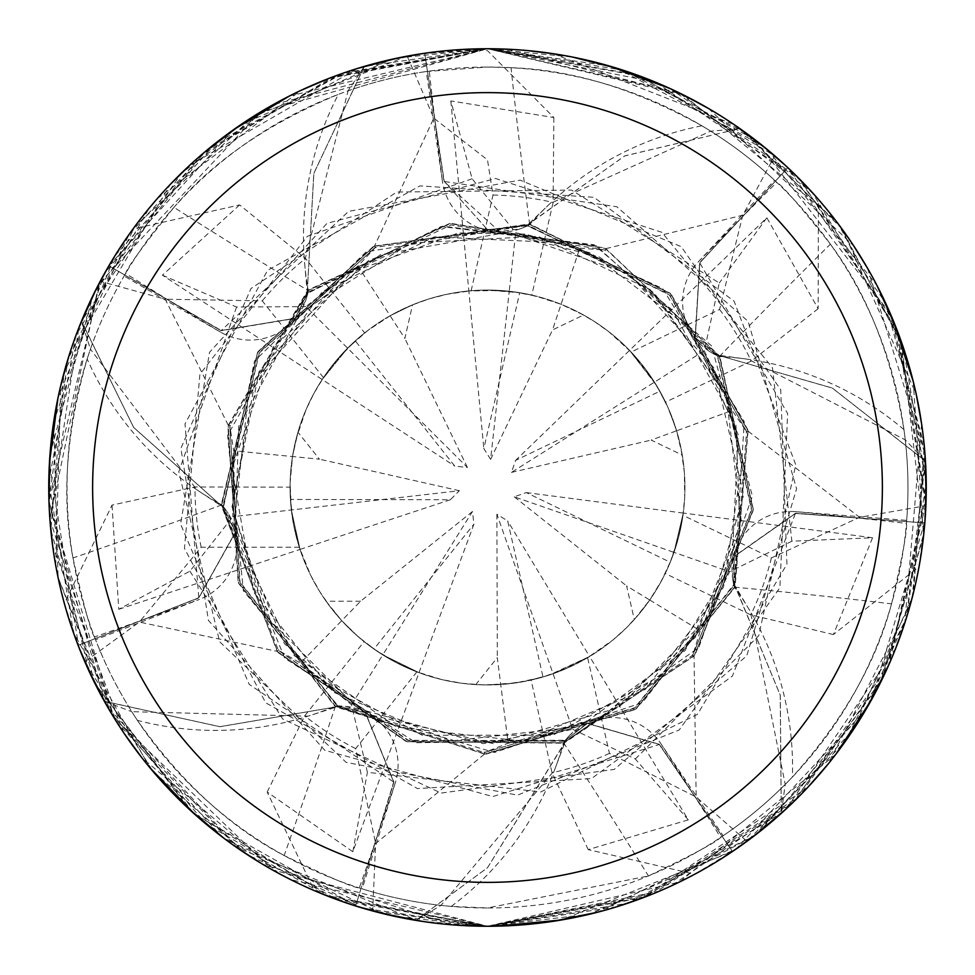 <?xml version="1.0" encoding="UTF-8"?>
<svg xmlns="http://www.w3.org/2000/svg" width="975" height="975" viewBox="0 0 975 975"><rect width="100%" height="100%" fill="white"/><g stroke="black" fill="none" stroke-linecap="round" stroke-linejoin="round"><path stroke-width="0.73" stroke-dasharray="4.88 3.66" d="M659.624 891.077L487.488 926.25L627.534 903.301L754.114 835.953L853.442 729.556L912.307 597.188L924.909 453.278L890.309 313.597L754.93 139.681L635.59 74.514L487.524 48.75A438.75 438.75 0 0 1 926.25 487.5A438.75 438.75 0 0 1 487.5 926.25A438.75 438.75 0 0 1 48.75 487.5A438.75 438.75 0 0 1 487.5 48.75L364.357 66.397L313.865 173.282L307.308 290.977L308.892 292.683L307.308 290.977L313.804 173.538L364.004 66.873A438.384 438.384 0 0 1 424.783 53.637L444.247 181.447L487.5 229.686L528.572 225.615L528.548 224.043L550.01 203.58A308.002 308.002 0 0 1 701.89 125.799A420.469 420.469 0 0 1 774.552 180.265L776.758 182.349C782.096 185.201 799.975 205.81 830.395 244.164C866.787 292.902 891.308 354.717 903.959 429.609A420.469 420.469 0 0 1 906.677 520.37L906.433 523.392C907.53 529.34 902.557 556.164 891.54 603.866C876.123 662.707 843.082 720.415 792.419 777.002A420.469 420.469 0 0 1 723.158 835.721L720.635 837.415C716.674 841.973 692.603 854.819 648.436 875.952L487.512 907.969A420.469 420.469 0 0 1 67.031 487.5A420.469 420.469 0 0 1 487.5 67.043A420.469 420.469 0 0 1 907.969 487.5A420.469 420.469 0 0 1 487.5 907.969L451.267 906.397A420.469 420.469 0 0 1 362.176 888.859L395.399 782.462A7408.464 1900.348 129.6 0 1 359.288 887.945L362.176 888.859M230.429 425.393L228.211 425.124L238.144 582.002L334.73 706.058L484.648 754.126L635.944 709.032L735.126 586.548L747.849 429.792L670.118 293.195L528.791 224.067L528.474 226.273L528.803 224.079L624.67 155.939L739.355 128.688A438.384 438.384 0 0 1 787.617 167.956L699.806 262.86L695.285 337.594L717.868 356.326L719.075 355.327L748.459 359.348A308.002 308.002 0 0 1 903.959 429.609M278.74 649.679L277.071 651.324L139.352 622.062L84.837 661.745L152.904 771.298L247.54 854.807L362.81 908.152L487.5 926.25L589.741 914.172L736.027 849.067L865.703 709.898L906.323 618.211L925.446 461.151L832.479 388.148L719.197 355.558L717.283 356.667L719.197 355.558L832.248 388.026L925.056 460.7A438.384 438.384 0 0 1 924.446 522.905L795.503 513.435L734.248 556.481L733.688 585.829L735.223 586.146L750.397 611.63A308.002 308.002 0 0 1 792.419 777.002M605.256 250.697L606.011 248.601L450.852 223.373L308.417 289.928L228.187 425.393L238.485 582.928L335.839 706.875L485.83 754.175L636.309 708.776L735.138 586.377L733.054 585.585L735.126 586.377L780.219 695.017L781.267 812.894A438.384 438.384 0 0 1 732.249 851.199L659.258 744.473L587.413 723.426L564.123 741.28L564.83 742.682L554.373 770.433A308.002 308.002 0 0 1 451.267 906.397M746.058 431.925L748.166 431.194L671.153 294.17L530.315 224.311L374.388 246.041L257.632 352.316L221.423 505.696L277.973 652.458L407.282 741.804L564.586 742.755L563.916 740.634L564.586 742.755L487.5 867.738L416.264 920.059A438.384 438.384 0 0 1 355.753 905.617L393.681 782.011L365.345 712.725L336.862 705.632L336.204 707.058L307.99 716.186A308.002 308.002 0 0 1 137.402 720.354C181.301 782.34 230.21 827.397 284.139 855.514C328.197 876.878 353.242 887.689 359.288 887.945M375.777 247.796L374.607 245.895L433.79 118.133L407.233 56.16A438.75 438.75 0 0 1 468.609 49.164L487.5 50.651L553.873 117.536L450.803 100.925L472.144 178.791L515.714 232.72L579.82 248.113L552.496 329.964L583.562 315.01L561.064 304.285L535.592 296.01L513.033 291.72L487.5 290.062A197.438 197.438 0 0 1 684.938 487.5A197.438 197.438 0 0 1 487.5 684.938L515.946 682.878L542.124 677.235L553.057 673.737L589.57 656.504L566.95 668.253L543.002 676.979L507.695 520.967L496.897 514.215L572.63 729.288L508.182 743.23M701.89 125.799C635.444 89.005 571.837 69.627 511.046 67.702L487.5 67.043L426.27 71.516L442.504 181.789A7408.464 1900.348 -76.1 0 1 429.268 71.09M412.535 304.858L390.122 315.754L404.857 338.459L412.535 304.858A197.438 197.438 0 0 1 487.5 290.062L468.865 290.952L487.5 290.062L519.712 292.707L483.819 448.585L490.62 459.359L509.242 291.269L524.379 293.536L542.99 298.021L561.076 304.285L577.724 311.89L593.604 320.994L608.571 331.537L631.13 352.036L719.562 309.453L742.779 215.219L774.686 155.805L639.576 75.953L487.5 48.75L608.68 65.825M616.566 906.835L487.5 926.25L653.25 893.734L794.954 800.512L889.042 664.304L925.982 502.856L899.364 336.29L812.467 192.721L678.892 92.71L487.512 48.75L339.044 74.636L207.139 150.004L129.322 234.122L67.799 359.665L48.982 501.321L104.349 701.257L219.789 726.704L335.997 706.912L337.24 705.071L335.997 706.912L220.058 726.704L104.898 701.5A438.384 438.384 0 0 1 78.463 645.194L198.754 597.773L235.255 532.411L223.031 505.732L258.826 353.401L375.204 247.382L526.013 225.249L662.671 288.576L744.266 421.663L734.175 584.586L634.286 708.24L484.209 752.554L508.182 743.206L497.299 657.638L475.8 684.596L487.5 684.938A197.438 197.438 0 0 1 290.062 487.5A197.438 197.438 0 0 1 519.712 292.707M634.298 619.539L649.752 599.991L626.62 585.926L634.298 619.539A197.438 197.438 0 0 1 543.002 676.979M925.056 519.773L919.059 566.633L833.43 634.542L872.564 537.749L791.883 541.222L772.468 367.782L661.891 232.318L495.605 178.51L326.954 223.36L209.564 352.255L180.582 524.111L249.173 684.34L393.681 782.023L365.345 712.725L336.862 705.632L240.082 582.672L229.747 425.587L306.479 293.877L441.175 226.517L596.115 245.7L717.21 355.168L751.603 510.352L692.677 655.334L700.306 630.764L649.752 600.003L661.72 580.393L671.324 559.54L673.981 552.362L683.28 513.069L678.344 538.078L670.239 562.246L526.256 492.582L514.239 496.811L673.981 552.362L668.399 566.621L659.88 583.757L649.752 600.003L638.637 614.543L626.218 627.997L612.617 640.234L587.608 657.674L609.448 753.37L696.15 796.977L746.972 841.303L845.349 741.366L906.36 618.101L926.201 481.333L903.142 346.99L841.571 228.406L745.058 132.308L622.525 70.054L487.5 48.762L683.609 95.026L835.039 219.692M682.256 455.057L676.613 430.779L651.19 440.091L682.256 455.057A197.438 197.438 0 0 1 670.239 562.246M835.855 754.236L679.477 882.022L487.5 926.25L643.683 897.512L781.267 812.882A438.372 438.372 0 0 1 732.249 851.187L659.453 744.352L587.413 723.426L564.123 741.28L407.66 740.281L278.411 650.435L223.251 508.353L254.548 361.043L366.1 251.855L527.183 225.396L669.983 295.218L746.643 431.73L732.188 410.438L676.613 430.792L668.753 409.207L658.442 388.696L654.481 382.139L629.557 350.378L646.035 369.83L659.88 391.231L515.629 460.371L511.448 472.4L704.279 350.707L719.282 283.018L571.582 190.064L396.727 192.051L250.977 288.515L180.887 448.329L208.467 620.478L324.76 750.287L492.802 796.563L659.271 744.486L732.457 851.492L561.283 919.998M583.562 315.01A197.438 197.438 0 0 1 659.88 391.231M107.274 268.576L133.014 228.967L239.631 204.933L305.553 258.485L364.687 332.914A197.438 197.438 0 0 0 323.468 377.617L313.999 393.278L306.016 409.744L296.217 438.616L292.512 456.532L290.428 475.568L290.087 490.876L291.342 509.974L290.111 483.222L292.512 456.532L319.447 459.188L297.96 432.23L292.5 456.556L233.61 450.767L229.82 425.319L239.618 581.466L337.923 706.363L494.52 752.493L642.44 702.561L734.602 583.428L746.594 431.474L669.13 294.413L528.572 225.615L487.5 229.686L444.247 181.447L424.783 53.637L444.027 181.484L499.578 231.575L520.016 228.906A58.914 58.914 0 0 0 529.693 224.555A308.002 308.002 0 0 1 550.01 203.58L710.702 131.174L739.355 128.688L624.914 155.829L528.548 224.031M529.693 224.555A7412.279 1901.335 -76.1 0 1 511.046 67.702M528.316 225.566L520.016 228.906A58.914 58.914 0 0 1 442.504 181.789M364.004 66.873L348.075 90.821A420.469 420.469 0 0 1 426.27 71.516M390.122 315.754L367.77 330.513L347.624 348.16L367.782 330.501L390.134 315.742L357.923 266.09L375.46 247.272L259.508 352.268L223.129 506.988L284.688 658.186L415.947 742.718L566.548 740.5L692.847 655.139L751.713 509.121L717.868 356.326L695.285 337.594L699.806 262.86L787.605 167.956L699.648 262.714L695.126 337.374L709.946 351.695A58.914 58.914 0 0 1 698.453 261.714L774.552 180.265M717.734 356.107L709.946 351.695A58.914 58.914 0 0 0 719.392 356.545A308.002 308.002 0 0 1 748.459 359.348L905.251 439.847L925.056 460.7A438.372 438.372 0 0 1 924.446 522.905L871.65 699.477M719.392 356.545A7412.279 1901.335 -24.7 0 1 830.395 244.164M579.808 248.15L605.463 250.124L450.986 224.945L307.357 293.024L227.577 435.447L243.372 590.753L339.02 707.082L484.502 752.566L635.347 707.533L733.688 585.829L734.248 556.481L795.503 513.435L924.446 522.905L795.527 513.203L734.321 556.225L732.383 576.749A58.914 58.914 0 0 1 795.563 511.656L906.677 520.37M733.785 585.585L732.383 576.749A58.914 58.914 0 0 0 734.467 587.145A308.002 308.002 0 0 1 750.397 611.63L785.228 784.4L781.267 812.894L780.28 695.273L735.235 586.146M734.467 587.145A7412.279 1901.335 26.8 0 1 891.54 603.866M659.453 744.352L587.657 723.328L570.412 734.602A58.914 58.914 0 0 1 660.684 743.413L723.158 835.721M564.367 741.207L570.412 734.602A58.914 58.914 0 0 0 563.574 742.718A308.002 308.002 0 0 1 554.373 770.433L441.005 905.385L416.264 920.059L487.5 867.738L564.842 742.682M563.574 742.718A7412.279 1901.335 78.2 0 1 648.436 875.952M393.9 782.096L355.753 905.617L393.9 782.084L365.576 712.847L346.003 706.375A58.914 58.914 0 0 0 335.4 706.107A308.002 308.002 0 0 1 307.99 716.186L131.796 711.689A420.469 420.469 0 0 1 95.574 639.758L199.473 599.393A7408.464 1900.348 -179 0 1 94.49 636.931L95.574 639.758M335.4 706.107A7412.279 1901.335 129.6 0 1 284.139 855.514M337.07 705.778L346.003 706.375A58.914 58.914 0 0 1 395.399 782.462M137.402 720.354A420.469 420.469 0 0 1 131.796 711.689L104.898 701.5M87.165 358.971A420.469 420.469 0 0 1 90.443 349.184L196.779 489.742A308.002 308.002 0 0 0 221.752 504.879A58.914 58.914 0 0 1 222.763 506.013L221.52 506.11L196.779 489.742A308.002 308.002 0 0 1 87.165 358.971C66.068 431.937 61.34 498.274 72.979 557.956C83.752 605.719 90.919 632.044 94.49 636.931M221.752 504.879A7412.279 1901.335 -179 0 1 72.979 557.956M223.056 505.988L222.763 506.013A58.914 58.914 0 0 1 228.15 513.35L223.056 505.988L235.255 532.411L198.754 597.773L78.463 645.182L198.827 597.98L235.304 532.667L228.15 513.35A58.914 58.914 0 0 1 199.473 599.393M925.884 505.233A438.75 438.75 0 0 1 919.059 566.633A438.75 438.75 0 0 0 925.884 505.233L896.61 328.989L800.889 180.436L655.566 82.217L487.5 48.75L273.122 104.703L181.387 173.197L81.486 321.226L133.575 427.342L221.496 505.854L223.702 505.684L221.496 505.854L133.733 427.55L81.644 321.799A438.384 438.384 0 0 1 109.188 266.017L221.142 330.696L294.938 318.484L305.589 300.848A58.914 58.914 0 0 1 220.435 332.073L124.093 276.01L125.629 273.402C127.225 267.564 143.337 245.542 173.964 207.346A7412.279 1901.335 -127.5 0 0 308.222 290.574A308.002 308.002 0 0 1 338.386 94.368C268.186 123.374 213.379 161.033 173.964 207.346M308.222 290.574A58.914 58.914 0 0 1 307.966 292.061L307.113 291.147L304.493 261.605L348.075 90.821A420.469 420.469 0 0 0 338.386 94.368M308.173 292.281L305.589 300.848A58.914 58.914 0 0 0 307.966 292.061L295.108 318.289L308.356 292.098L442.808 226.2L594.067 244.774L711.543 345.832L752.42 496.068L698.77 647.595L567.377 740.269L408.854 740.659L278.228 650.191L300.483 663.098L351.536 704.803L367.392 772.297L540.808 791.968L697.478 714.309L786.935 564.159L780.743 389.756L681.196 246.626L520.114 180.131L348.623 211.356L221.24 330.501L295.108 318.289L221.252 330.501L109.188 266.017L221.118 330.696M81.486 321.226A438.738 438.738 0 0 1 108.871 265.834L109.188 266.017A438.372 438.372 0 0 0 81.644 321.811L90.443 349.184A420.469 420.469 0 0 1 124.093 276.01M694.042 656.212L753.163 510.547L719.964 356.874L605.755 248.515L449.877 223.494L307.381 290.83L227.894 426.538L238.668 583.342L336.204 707.07M277.058 651.324L405.917 741.378L563.123 743.206L694.176 655.968L753.261 509.559L719.331 355.656L604.707 247.967L449.438 223.58L307.101 291.147M484.148 751.944L484.392 754.162L635.115 709.581L734.565 587.803L748.081 430.95L670.447 293.475L528.962 224.055L373.303 246.517L257.424 352.706L221.508 506.11M374.607 245.883L258.143 351.463L221.386 504.331L277.266 651.507L406.855 741.682L564.452 742.852L694.943 655.078L753.273 509.121L719.075 355.314M472.473 511.509L360.592 601.234L341.725 620.661L358.166 636.675L376.362 650.691L382.773 654.871L419.006 672.677L473.923 524.16L472.473 511.509L382.773 654.871L367.063 643.951L355.29 634.14L341.713 620.648L330.013 606.572L319.666 591.484L310.757 575.494L299.313 547.231A197.438 197.438 0 0 1 290.062 487.134L290.855 505.208L292.537 518.688L295.145 532.009L300.032 549.425L291.342 509.986L300.02 549.413L293.609 524.733L290.428 499.444L450.377 499.748L459.371 490.717L232.83 516.689L233.586 450.755M735.089 849.725L694.712 874.234L588.217 849.627L688.289 819.878L589.595 656.492L549.437 674.968L527.243 680.891L504.526 684.206L482.345 684.877L461.772 683.256L441.492 679.502L416.861 671.872A197.438 197.438 0 0 1 364.114 641.635L374.997 649.752L390.329 659.368L406.465 667.546L419.031 672.689L395.728 662.305L373.961 649.033L473.923 524.16M364.687 332.914L354.352 341.713L341.567 354.522L330.001 368.44L322.201 379.543L347.624 348.16L322.201 379.519L337.496 359.129L355.29 340.872L454.789 466.111L467.439 467.513L305.894 306.589L357.91 266.077M297.96 432.23A197.438 197.438 0 0 1 355.29 340.872M360.592 601.234L326.113 601.234A197.438 197.438 0 0 1 290.428 499.444M326.113 601.234L341.725 620.661L300.483 663.098M475.8 684.596A197.438 197.438 0 0 1 373.961 649.033M588.217 849.627L552.057 772.785L531.082 680.075L544.208 676.626L561.283 670.629L573.69 665.133L589.595 656.492L507.695 520.967M496.897 514.215L497.299 657.638M683.28 513.069L526.256 492.582M514.239 496.811L626.62 585.926M785.545 165.518L818.427 199.436L818.135 308.722L766.862 217.791L515.629 460.371M511.448 472.4L651.19 440.091M450.803 100.925L468.841 290.952L487.5 290.062A197.438 197.438 0 0 1 531.789 295.096L516.116 292.147L500.248 290.477L468.841 290.952L483.819 448.585M490.62 459.359L552.496 329.964M239.631 204.933L162.386 275.169L454.789 466.111M467.439 467.513L404.857 338.459M300.02 549.413L450.377 499.748M459.371 490.717L319.447 459.188M390.134 315.742L412.059 305.041L429.28 298.837L447.001 294.267L471.144 290.745L492.984 195.049L487.5 159.876L433.778 118.146M471.144 290.745A197.438 197.438 0 0 1 684.938 487.5A197.438 197.438 0 0 1 487.5 684.938A197.438 197.438 0 0 1 290.062 487.5A197.438 197.438 0 0 1 487.5 290.062L509.23 291.269L515.714 232.72M358.678 906.908L314.328 890.626L267.174 792.029L352.828 851.723L419.031 672.689L382.773 654.871L351.536 704.803M484.392 754.162L375.631 843.594L372.669 910.955L487.488 926.25L646.388 896.464L798.939 796.563L883.143 677.162L923.849 533.313L901.473 342.188L838.549 224.335L739.952 128.676A438.738 438.738 0 0 1 787.861 167.688L892.734 319.325M913.246 381.457L923.532 536.226L880.145 683.268L792.638 802.754L671.251 885.922M552.63 921.387L487.5 926.25L422.918 921.473M381.554 913.27L224.25 838.5M188.882 808.945L94.794 683.146M79.268 648.277L64.35 603.452L112.04 505.111L195 486.964L290.062 487.134M670.032 88.53L797.453 176.975L885.373 302.579L924.227 445.502L913.563 592.239M910.345 604.561L827.812 764.424M807.824 787.325L641.66 898.28M925.446 461.151A438.738 438.738 0 0 1 924.812 522.929M496.153 926.165L487.512 926.25L395.618 916.524M842.656 229.893L916.195 394.095M921.631 423.991L904.776 623.098M895.818 648.046L786.52 808.568M754.321 835.794L597.785 912.161M781.158 813.479A438.738 438.738 0 0 1 732.457 851.492M364.004 66.885A438.372 438.372 0 0 1 424.783 53.637L487.5 48.762L572.386 57.037M617.077 68.323L762.352 145.519M57.915 398.324L114.782 256.047L215.719 143.069L344.224 72.808L487.451 48.75L494.812 48.811M507.536 49.213L681.757 94.1M708.52 108.493L853.673 245.81M867.604 268.369L924.958 453.899M926.165 496.043L888.274 666.047M867.336 707.107L759.757 831.565M328.977 78.39L487.5 48.75L526.841 50.517M553.166 53.698L733.98 124.532M767.691 149.87L876.976 285.48M896.013 327.454L926.213 481.613M228.211 425.124L165.226 299.203L100.218 281.324L48.994 502.125L114.051 717.795L272.171 869.773L487.5 926.25L290.574 879.572M739.952 128.676L739.355 128.688A438.372 438.372 0 0 1 787.605 167.956L787.861 167.688M112.028 505.111L118.779 609.302L189.942 571.167L232.83 516.689M606.011 248.601L742.792 215.207M289.38 96.037L487.5 48.762L332.987 76.867L201.228 155.013L104.313 273.817L53.698 421.822L58.061 577.407L116.183 721.22L221.776 836.635L325.626 895.294L487.488 926.25L336.521 899.45L205.835 823.899L111.138 712.993L58.183 577.992M279.289 873.697L141.789 757.66M123.923 733.078L52.723 546.39M49.957 520.016L78.78 327.978M95.989 289.465L203.885 152.746M240.569 124.837L391.499 59.39M421.59 53.735L468.609 49.164M692.165 655.005L694.042 656.199L696.162 796.977M398.227 57.927L487.5 48.75L260.24 112.198L98.938 283.737L49.871 519.017L113.173 716.381L236.974 847.677L416.264 920.047A438.372 438.372 0 0 1 355.753 905.617L195.353 814.844M149.931 767.764L73.515 632.787L48.799 481.492L75.794 335.863L149.077 208.272M157.316 198.571L301.043 90.346M791.883 541.222L729.617 571.703L700.342 630.788M352.828 851.711L367.392 772.297M108.871 265.834L233.366 129.846M688.289 819.878L635.286 758.977L572.63 729.288M104.91 701.5A438.372 438.372 0 0 1 78.463 645.182L49.42 463.198M766.862 217.791L719.282 283.018M55.746 565.5L60.743 385.649M68.811 356.362L170.381 184.287M189.272 165.689L357.398 68.482M704.291 350.707L732.213 410.438M748.166 431.194L859.56 517.323L925.872 505.708M162.386 275.169L236.572 307.027L305.894 306.589M407.233 56.16L253.841 116.147L134.733 226.627L64.045 372.657L50.834 530.205L95.062 683.682L192.952 812.675L330.111 897.049L487.5 926.25L483.173 926.226M452.814 924.873L262.458 864.142M240.118 849.859L107.945 707.582M88.567 670.13L48.945 500.528M49.993 454.447L92.93 295.632M323.468 377.617L262.275 300.873L165.238 299.215M299.313 547.231L201.167 547.231L139.352 622.062M746.972 841.303A438.75 438.75 0 0 1 694.712 874.234A438.75 438.75 0 0 0 746.972 841.303M416.861 671.872L355.668 748.605L375.643 843.582M774.686 155.805A438.75 438.75 0 0 1 818.427 199.436A438.75 438.75 0 0 0 774.686 155.805M818.135 308.722L751.262 361.079L665.547 402.163L659.258 390.134L649.618 374.814L641.501 363.943L629.533 350.366L656.492 385.393L667.205 405.71L675.48 427.135L681.062 448.549L684.377 472.717L684.706 497.116L682.963 515.336L771.396 557.919L859.548 517.323M100.218 281.324A438.75 438.75 0 0 1 133.014 228.967M415.74 920.339A438.738 438.738 0 0 1 355.643 905.958M104.349 701.257A438.738 438.738 0 0 1 78.122 645.316M364.357 66.397A438.738 438.738 0 0 1 424.734 53.272M267.174 792.029L304.712 715.845L364.114 641.635M84.837 661.745A438.75 438.75 0 0 1 64.35 603.452A438.75 438.75 0 0 0 84.837 661.745M372.669 910.955A438.75 438.75 0 0 1 314.328 890.626A438.75 438.75 0 0 0 372.669 910.955M682.963 515.336A197.438 197.438 0 0 1 665.23 573.495L670.715 561.076L676.687 544.001L681.062 526.439L683.28 513.045L673.981 552.35L729.617 571.703M587.608 657.674A197.438 197.438 0 0 1 531.082 680.075M631.13 352.036A197.438 197.438 0 0 1 665.547 402.163M872.552 537.749L683.28 513.045M833.418 634.542L750.799 614.896L665.23 573.495M553.873 117.536L553.117 202.459L531.789 295.096M118.779 609.302L300.032 549.425M698.453 261.714A7408.464 1900.348 -24.7 0 1 776.758 182.349M795.563 511.656A7408.464 1900.348 26.8 0 1 906.433 523.392M660.684 743.413A7408.464 1900.348 78.2 0 1 720.635 837.415M220.435 332.073A7408.464 1900.348 -127.5 0 1 125.629 273.402M189.942 571.179L282.689 719.002L441.09 793.077L614.262 769.409L746.753 655.822L796.587 488.755L748.142 321.348L616.822 206.749L444.015 181.472M472.132 178.778L307.369 236.316L199.912 374.266L184.458 548.352L265.712 702.792L417.495 788.568L591.484 778.574L732.432 676.053L795.527 513.203M635.298 758.989L758.769 635.663L795.746 464.746L734.126 301.19L593.909 197.291L419.945 185.884L267.516 270.368L185.006 423.893L198.815 597.992M236.547 307.027L178.803 471.717L219.655 641.745L346.137 762.377L517.542 795.137L679.234 729.946L779.902 587.693L787.629 413.558L699.648 262.702M609.448 753.37A292.5 292.5 0 0 1 552.057 772.785M719.562 309.453A292.5 292.5 0 0 1 751.262 361.079M262.275 300.873A292.5 292.5 0 0 1 305.553 258.485M355.668 748.605A292.5 292.5 0 0 1 304.712 715.845M201.167 547.231A292.5 292.5 0 0 1 195 486.964M771.396 557.919A292.5 292.5 0 0 1 750.799 614.896M492.984 195.049A292.5 292.5 0 0 1 553.117 202.459M576.249 247.163L495.507 231.416L425.332 238.948L368.587 260.569L273.195 347.088L231.977 468.841L253.598 592.069L333.218 692.055L450.523 741.024L579.601 726.582L685.047 650.642L734.333 556.237M702.073 627.51L740.086 530.4L735.942 424.881L672.36 310.111L621.197 268.942L563.526 242.836L434.302 236.876L322.481 291.513L248.454 395.289L233.915 524.099L284.493 643.793L365.564 712.859M303.262 665.535L368.489 714.395L493.362 743.645L618.247 707.838L708.618 616.919L743.608 494.886L714.322 368.379L629.192 274.036L508.28 232.135L380.299 254.804L294.925 318.472M511.814 742.548L602.55 716.418L695.199 637.504L741.39 521.869L726.009 393.924L650.386 289.746L538.09 236.34L410.682 243.08L300.775 312.061L238.729 426.233L235.292 532.679M730.75 407.038L685.315 324.699L590.935 253.098L525.354 234.098L458.335 232.964L344.346 275.023L259.155 371.304L232.026 506.793L266.224 616.651L358.008 708.581L483.125 743.669L587.669 723.34M354.924 268.259L255.462 378.861L232.099 507.853L272.634 627.047L312.975 675.078L422.224 735.26L552.91 735.223L662.854 674.298L731.847 564.549L738.221 434.765L695.138 337.374M499.761 231.562L598.955 256.815L654.322 293.036L727.301 397.288L742.341 461.053L723.474 587.291L645.316 689.337L523.258 741.207L396.545 727.021L293.962 655.383L236.096 536.908L233.427 454.46"/><path stroke-width="1.46" d="M487.5 48.75A438.75 438.75 0 0 1 926.25 487.5A438.75 438.75 0 0 1 487.5 926.25A438.75 438.75 0 0 1 48.75 487.5A438.75 438.75 0 0 1 487.5 48.75M487.5 92.625A394.875 394.875 0 0 1 882.375 487.5A394.875 394.875 0 0 1 487.5 882.375A394.875 394.875 0 0 1 92.625 487.5A394.875 394.875 0 0 1 487.5 92.625M892.734 319.325L913.246 381.457M671.251 885.922L659.624 891.077M422.918 921.473L381.554 913.27M224.25 838.5L188.882 808.945M94.794 683.146L79.268 648.277M608.68 65.825L670.032 88.53M913.563 592.239L910.345 604.561M827.812 764.424L807.824 787.325M641.66 898.28L616.566 906.835M871.65 699.477L835.855 754.236M395.618 916.524L358.678 906.908M835.039 219.692L842.656 229.893M916.195 394.095L921.631 423.991M904.776 623.098L895.818 648.046M786.52 808.568L754.321 835.794M597.785 912.161L552.63 921.387M561.283 919.998L496.153 926.165M572.386 57.037L617.077 68.323M762.352 145.519L785.545 165.518M494.812 48.811L507.536 49.213M681.757 94.1L708.52 108.493M853.673 245.81L867.604 268.369M924.958 453.899L926.165 496.043M888.274 666.047L867.336 707.107M759.757 831.565L735.089 849.725M526.841 50.517L553.166 53.698M733.98 124.532L767.691 149.87M876.976 285.48L896.013 327.454M926.213 481.613L925.056 519.773M290.574 879.572L279.289 873.697M141.789 757.66L123.923 733.078M52.723 546.39L49.957 520.016M78.78 327.978L95.989 289.465M203.885 152.746L240.569 124.837M391.499 59.39L421.59 53.735M195.353 814.844L149.931 767.764M149.077 208.272L157.316 198.571M301.043 90.346L328.977 78.39M233.366 129.846L289.38 96.037M49.42 463.198L57.915 398.324M58.183 577.992L55.746 565.5M60.743 385.649L68.811 356.362M170.381 184.287L189.272 165.689M357.398 68.482L398.227 57.927M483.173 926.226L452.814 924.873M262.458 864.142L240.118 849.859M107.945 707.582L88.567 670.13M48.945 500.528L49.993 454.447M92.93 295.632L107.274 268.576"/></g></svg>
